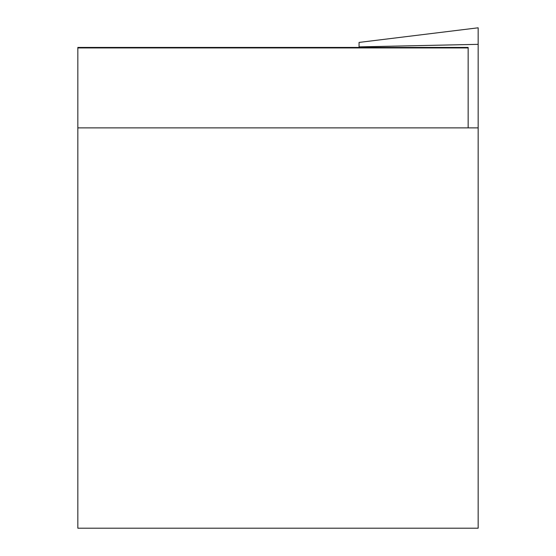 <?xml version="1.0" encoding="UTF-8"?>
<svg xmlns="http://www.w3.org/2000/svg" width="556" height="556" viewBox="0 0 556 556"><rect width="100%" height="100%" fill="white"/><g stroke="black" fill="none" stroke-linecap="round" stroke-linejoin="round"><path stroke-width="0.83" d="M468.152 47.934L468.152 47.427L77.84 47.427L77.84 47.934L468.152 47.934L468.152 127.88M77.84 47.934L77.84 528.2L478.16 528.2L478.16 27.8L359.065 42.423L359.065 47.427M77.84 127.88L478.16 127.88M359.065 46.878L478.16 44.341"/></g></svg>

